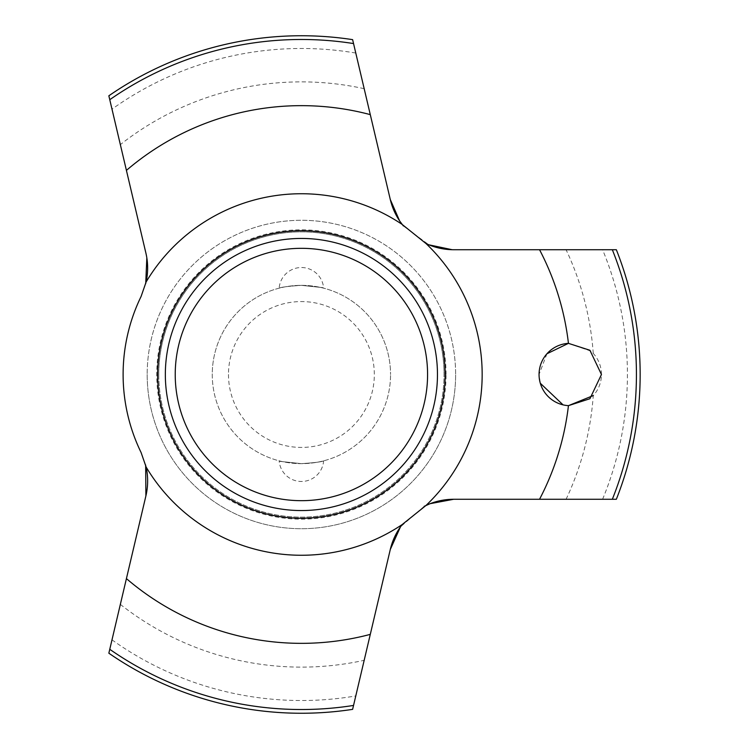 <?xml version="1.0" encoding="UTF-8"?>
<svg xmlns="http://www.w3.org/2000/svg" width="749" height="749" viewBox="0 0 749 749"><rect width="100%" height="100%" fill="white"/><g stroke="black" fill="none" stroke-linecap="round" stroke-linejoin="round"><path stroke-width="0.56" stroke-dasharray="3.75 2.81" d="M108.848 653.203L145.896 495.922M390.295 549.466L352.62 709.359M452.153 249.707L616.343 249.726M352.62 39.641L390.295 199.534M146.832 257.825L108.848 95.797M616.343 499.274L453.688 499.274M147.178 374.5A154.219 154.219 0 0 0 301.398 528.719A154.219 154.219 0 0 0 455.626 374.5A154.219 154.219 0 0 0 301.398 220.281A154.219 154.219 0 0 0 147.178 374.5A154.219 154.219 0 0 0 301.398 528.719A154.219 154.219 0 0 0 455.626 374.5A154.219 154.219 0 0 0 301.398 220.281A154.219 154.219 0 0 0 147.178 374.5A154.219 154.219 0 0 0 301.398 528.719A154.219 154.219 0 0 0 455.626 374.5M212.257 374.5A89.15 89.15 0 0 0 301.398 463.65A89.15 89.15 0 0 0 390.547 374.5A89.15 89.15 0 0 1 301.398 463.65A89.15 89.15 0 0 1 212.257 374.5A89.15 89.15 0 0 1 301.398 285.35A89.15 89.15 0 0 1 390.547 374.5A89.15 89.15 0 0 0 301.398 285.35A89.15 89.15 0 0 0 212.257 374.5M323.624 460.832C322.323 461.777 314.908 462.713 301.398 463.65C272.72 460.598 272.72 460.598 301.398 463.65C272.72 460.598 272.72 460.598 301.398 463.65C314.908 462.713 322.323 461.777 323.624 460.832A22.283 22.283 0 0 1 301.398 481.476A22.283 22.283 0 0 1 279.171 460.832M228.482 374.5A72.925 72.925 0 0 0 301.398 447.425A72.925 72.925 0 0 0 374.322 374.5A72.925 72.925 0 0 0 301.398 301.575A72.925 72.925 0 0 0 228.482 374.5M566.085 499.274A292.625 292.625 0 0 0 593.264 395.575A31.205 31.205 0 0 0 593.264 353.425L591.101 351.281M590.914 351.122L568.444 343.351M546.929 353.771L539.055 374.5L540.31 383.263M403.346 225.917L428.887 244.82M145.662 465.054L141.074 452.49A178.29 178.29 0 0 1 141.074 296.51L145.718 283.702M563.042 404.853L568.444 405.649M446.067 374.5A144.669 144.669 0 0 0 301.398 229.831A144.669 144.669 0 0 0 156.738 374.5A144.669 144.669 0 0 0 301.398 519.169A144.669 144.669 0 0 0 446.067 374.5M158.769 374.5A142.638 142.638 0 0 0 301.398 517.138A142.638 142.638 0 0 0 444.035 374.5A142.638 142.638 0 0 1 301.398 517.138A142.638 142.638 0 0 1 158.769 374.5A142.638 142.638 0 0 1 301.398 231.862A142.638 142.638 0 0 1 444.035 374.5A142.638 142.638 0 0 0 301.398 231.862A142.638 142.638 0 0 0 158.769 374.5M279.171 288.168C280.482 287.223 287.888 286.287 301.398 285.35C287.888 286.287 280.482 287.223 279.171 288.168A22.283 22.283 0 0 1 301.398 267.524A22.283 22.283 0 0 1 323.624 288.168M301.398 285.35C330.084 288.402 330.084 288.402 301.398 285.35C330.084 288.402 330.084 288.402 301.398 285.35M424.187 506.333L400.415 526.94M111.994 639.852A326.012 326.012 0 0 0 355.784 695.952M602.599 499.274A326.012 326.012 0 0 0 602.599 249.726M355.784 53.048A326.012 326.012 0 0 0 111.994 109.148M593.264 353.425A292.625 292.625 0 0 0 566.085 249.726M364.183 88.691A292.625 292.625 0 0 0 120.346 144.613M120.346 604.387A292.625 292.625 0 0 0 364.183 660.309"/><path stroke-width="1.12" d="M426.003 505.453A180.752 180.752 0 0 0 426.003 243.547L402.157 224.428A180.752 180.752 0 0 0 146.121 281.97L141.074 296.51A178.29 178.29 0 0 0 141.074 452.49L146.121 467.03A65.135 65.135 0 0 1 145.896 495.922L108.848 653.203A338.754 338.754 0 0 0 352.62 709.359L390.295 549.466A65.135 65.135 0 0 1 402.157 524.572L426.003 505.453A65.135 65.135 0 0 1 453.688 499.274L430.151 503.674L424.187 506.333M453.688 499.274L616.343 499.274A338.754 338.754 0 0 0 616.343 249.726L453.688 249.726A65.135 65.135 0 0 1 426.003 243.547M402.157 224.428A65.135 65.135 0 0 1 390.295 199.534L352.62 39.641A338.754 338.754 0 0 0 108.848 95.797L145.896 253.078A65.135 65.135 0 0 1 146.121 281.97M165.342 374.5A136.056 136.056 0 0 1 301.398 238.444A136.056 136.056 0 0 1 437.463 374.5A136.056 136.056 0 0 1 301.398 510.556A136.056 136.056 0 0 1 165.342 374.5M539.542 249.726A268.854 268.854 0 0 1 568.444 343.351L589.912 350.27L601.456 374.5L589.912 398.73L568.444 405.649A31.205 31.205 0 0 1 539.055 374.5A31.205 31.205 0 0 1 568.444 343.351L546.929 353.771M539.542 499.274A268.854 268.854 0 0 0 568.444 405.649L593.264 395.575M390.295 199.534L399.62 220.908L403.346 225.917M428.887 244.82L452.153 249.707M145.718 283.702L146.832 257.825M540.31 383.263L563.042 404.853M145.896 495.922L145.662 465.054M400.415 526.94L390.295 549.466M146.121 467.03A180.752 180.752 0 0 0 402.157 524.572M370.287 114.625A268.854 268.854 0 0 0 126.422 170.388M126.422 578.612A268.854 268.854 0 0 0 370.287 634.375M445.168 374.5A143.761 143.761 0 0 0 301.398 230.739A143.761 143.761 0 0 0 157.636 374.5A143.761 143.761 0 0 0 301.398 518.261A143.761 143.761 0 0 0 445.168 374.5M612.326 499.274A335.018 335.018 0 0 0 612.326 249.726M427.576 374.5A126.178 126.178 0 0 0 301.398 248.322A126.178 126.178 0 0 0 175.229 374.5A126.178 126.178 0 0 0 301.398 500.678A126.178 126.178 0 0 0 427.576 374.5M353.547 43.564A335.018 335.018 0 0 0 109.766 99.701M109.766 649.299A335.018 335.018 0 0 0 353.547 705.436"/></g></svg>
